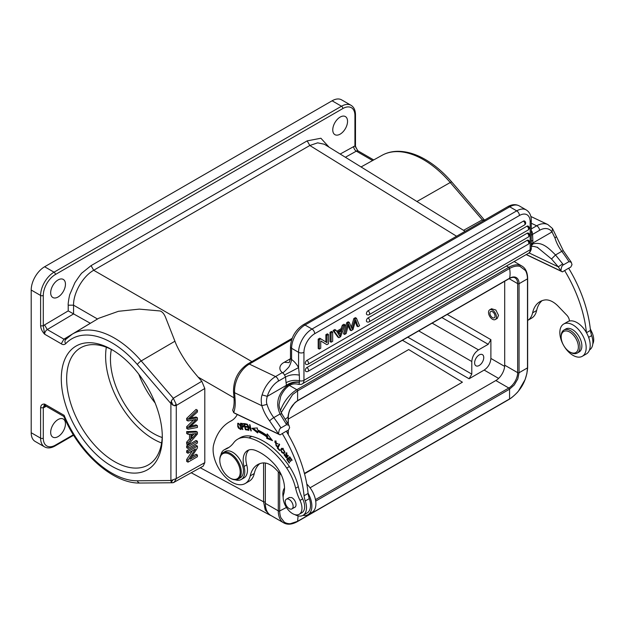 <?xml version="1.0" encoding="UTF-8"?>
<svg xmlns="http://www.w3.org/2000/svg" width="624" height="624" viewBox="0 0 624 624"><rect width="100%" height="100%" fill="white"/><g stroke="black" fill="none" stroke-linecap="round" stroke-linejoin="round"><path stroke-width="0.94" d="M138.778 374.189C142.771 384.68 148.223 394.282 155.134 402.987M197.41 455.021L190.031 459.28L197.41 447.962L197.41 446.137L196.069 445.364L186.662 450.793L186.662 452.494L188.011 453.274L195.398 449.007L188.011 460.325L186.662 459.553L186.662 461.378L188.011 462.15L197.41 456.721L197.41 455.021L196.069 454.241L191.654 456.791M197.41 446.137L188.011 451.565L186.662 450.793M188.011 451.565L188.011 453.274M192.434 450.715L186.662 459.553M188.011 460.325L188.011 462.15M197.41 441.246L196.069 440.466L186.662 445.895L186.662 447.673L188.011 448.453L197.41 443.024L197.41 441.246L188.011 446.675L186.662 445.895M188.011 446.675L188.011 448.453M194.009 433.93L191.872 436.309M191.872 438.578L191.872 434.023L196.42 433.594L191.872 438.578M197.41 432.104L196.069 431.332L186.662 431.605L186.662 433.485L188.011 434.265L190.858 434.101L190.858 439.717L189.517 438.937L186.662 442.151L186.662 444.171L188.011 444.951L197.41 434.023L197.41 432.104L188.011 432.377L186.662 431.605M188.011 432.377L188.011 434.265M189.517 434.179L189.517 438.937M190.858 439.717L188.011 442.923L186.662 442.151M188.011 442.923L188.011 444.951M197.41 425.677L189.322 427.565L197.41 419.929L197.41 417.784L189.322 419.289L197.41 412.012L197.41 410.186L196.069 409.414L186.662 418.408L186.662 420.225L188.011 420.997L196.279 419.468L195.172 420.529L193.83 419.757L186.662 426.715L186.662 428.431L188.011 429.211L197.41 427.463L197.41 425.677L196.069 424.897L191.147 426.028M197.41 410.186L188.011 419.18L186.662 418.408M188.011 419.18L188.011 420.997M195.172 420.529L188.011 427.495L186.662 426.715M188.011 427.495L188.011 429.211M191.365 427.058L190.024 426.286M197.41 417.799L196.069 417.019L190.921 417.916M571.256 324.082A18.619 10.748 60 0 1 584.805 340.228A18.619 10.748 60 0 1 582.309 356.281A18.619 10.748 60 0 1 574.751 356.234A18.619 10.748 60 0 1 561.202 340.08A18.619 10.748 60 0 1 563.698 324.035A18.619 10.748 60 0 1 571.256 324.082M582.309 356.281L586.342 353.956A18.619 10.748 -120 0 0 586.404 332.561A18.619 10.748 60 0 0 575.289 321.758A18.619 10.748 60 0 0 569.4 321.04A5.702 3.292 -120 0 0 566.865 315.245L558.238 306.283A20.896 12.067 -120 0 0 551.46 301.213A20.896 12.067 -120 0 0 545.002 299.949A38.867 22.441 -120 0 0 539.978 301.634A38.867 22.441 -120 0 0 532.607 312.835A26.598 15.358 60 0 1 527.654 320.432L531.586 318.17A26.598 15.358 -120 0 0 536.632 310.502A38.867 22.441 60 0 1 542.1 300.651M489.941 313.482A3.611 2.083 -120 0 0 491.611 316.961A3.611 2.083 -120 0 0 494.286 317.819A3.611 2.083 -120 0 0 495.027 315.9A3.611 2.083 -120 0 0 493.358 312.429A3.611 2.083 -120 0 0 490.675 311.563A3.611 2.083 -120 0 0 489.941 313.482M488.537 312.811A5.6 3.237 60 0 1 489.684 309.839A5.6 3.237 60 0 1 493.841 311.173A5.6 3.237 60 0 1 496.431 316.571A5.6 3.237 60 0 1 495.284 319.543A5.6 3.237 60 0 1 491.127 318.209A5.6 3.237 60 0 1 488.537 312.811M491.634 308.786L495.854 310.027L498.521 315.362L497.312 318.302M479.185 354.947A6.458 3.728 120 0 0 474.965 360.633A6.458 3.728 120 0 0 475.956 365.812A6.458 3.728 120 0 0 479.185 365.492A6.458 3.728 120 0 0 483.405 359.798A6.458 3.728 120 0 0 482.414 354.619A6.458 3.728 120 0 0 479.185 354.947M304.528 473.788L462.407 382.192L408.689 349.557L288.288 419.071M462.407 382.192L304.426 473.398M441.839 317.538L488.202 344.308L478.507 349.9C474.435 352.716 472.196 356.593 471.799 361.53L471.799 374.119L469.108 378.768L484.169 370.071C488.249 367.263 490.487 363.386 490.885 358.441L490.885 339.659L447.213 314.441M248.461 430.217L248.914 430.334L247.907 425.521L251.269 430.95L249.99 424.819L249.538 424.702L250.544 429.515L247.182 424.094L248.461 430.217L248.843 429.998M250.786 430.817L251.191 430.583M287.212 457.759L286.549 457.478M286.291 453.484L286.346 452.806M286.595 456.425L285.831 457.369L284.879 454.724L284.443 454.21L284.162 455.036L286.876 458.133L287.134 456.409L286.229 453.515L288.116 456.433L285.87 452.884L286.096 455.465L286.9 454.997M286.455 457.447L285.831 457.369M288.358 455.481L287.656 455.887M286.088 455.458L286.572 456.433L287.383 455.965M282.5 448.867C284.653 450.38 284.801 451.815 282.953 453.164C281.385 452.579 280.901 451.378 281.486 449.576L283.351 448.383M284.856 451.901L282.953 453.164M283.101 448.43L282.547 448.851M280.621 450.177L283.858 453.71L284.856 451.854L281.627 448.336L280.621 450.177L282.056 448.18M284.232 453.398L283.187 453.149M237.791 424.616C239 423.509 239.998 424.726 240.786 428.259L240.474 428.891L241.301 428.407M241.27 427.978L240.786 428.259C240.248 429.562 239.39 428.992 238.196 426.527M238.228 426.598L237.783 424.562L238.953 423.509M241.16 429.195L240.443 428.906M238.087 424.008L238.22 423.212M238.54 428.158L240.833 429.569L240.029 424.694L237.736 423.306L237.775 426.605L238.54 428.158L239.343 427.69M287.906 459.482L287.594 459.022L289.856 456.932M289.817 457.712L291.736 460.528L292.087 460.2L289.739 456.76L286.79 459.49L289.208 463.039L289.559 462.719L287.563 459.794L288.569 458.866L290.363 461.503L290.714 461.183L288.912 458.546L290.222 457.478M288.974 458.632L288.569 458.866M286.79 459.49L287.594 459.022M277.267 446.238L276.37 445.934M274.817 442.26L275.34 440.856M276.253 441.121L275.761 441.55M277.321 443.945L274.903 440.989L276.892 446.573L277.321 446.168L276.861 445.528L276.159 445.965L275.317 441.644L277.321 443.945L277.859 443.633M276.869 445.536L276.159 445.965M271.635 439.514L267.501 437.884L267.657 436.488A64.022 36.964 -120 0 0 258.352 430.927L257.548 431.387L257.657 432.947L251.862 428.298L257.299 427.963L257.431 429.78A65.918 38.056 -120 0 1 267.017 435.505L267.86 434.71M257.572 431.769L253.149 428.22M267.657 436.488L266.854 436.948L266.698 438.344L267.501 437.884M266.698 438.344L272.524 440.645L267.197 433.875L267.017 435.505M257.548 431.387A64.022 36.964 60 0 1 266.854 436.948M246.87 426.621L245.107 426.933L247.034 427.245L246.847 426.52L244.92 426.208L244.413 424.312L246.308 424.016M247.837 429.499L246.184 429.125M245.536 426.691L245.427 426.293M244.842 424.063L244.733 423.657M244.413 424.312L246.472 424.64L246.277 423.907L243.766 423.501L245.404 429.702L248.001 430.123L247.806 429.39L245.669 429.047L245.107 426.933M245.404 429.702L246.207 429.242M278.164 447.665L279.536 444.382M277.259 448.024L279.614 450.536L279.841 450.052L277.976 448.079L279.638 444.499L279.139 443.96L277.259 448.024L278.062 447.556M243.212 423.688L242.401 424.148L243.056 426.239L241.816 426.247L241.106 424.016L242.393 424.117M243.204 423.657L241.106 424.016M243.719 426.574L242.05 426.988L243.469 426.941L242.229 423.423L240.427 423.259L242.408 429.491L242.853 429.523L242.05 426.988M242.486 426.73L242.338 426.286M241.543 423.766L241.394 423.314M234.694 413.275L280.082 434.889L286.26 431.192A98.787 57.034 -120 0 1 308.077 493.249A18.619 10.748 60 0 1 308.014 514.644L312.047 512.32A18.619 10.748 -120 0 0 306.797 484.084M308.014 514.644A18.619 10.748 60 0 1 302.968 515.362M281.401 475.036L275.878 469.295A20.896 12.067 -120 0 0 269.108 464.233A20.896 12.067 -120 0 0 262.642 462.969A38.867 22.441 -120 0 0 257.618 464.654A38.867 22.441 -120 0 0 250.247 475.847A26.598 15.358 60 0 1 245.201 483.514A26.598 15.358 60 0 1 233.54 483.054A26.598 15.358 60 0 1 213.743 444.335A87.383 50.45 60 0 1 229.71 421.699A87.383 50.45 60 0 1 230.872 421.067A41.792 24.133 -120 0 0 231.426 420.763A41.792 24.133 -120 0 0 237.284 414.508M245.201 483.514L249.226 481.182A26.598 15.358 -120 0 0 254.272 473.522A38.867 22.441 60 0 1 259.74 463.671M337.74 332.904L341.695 330.626L340.415 334.097L339.074 333.317L338.723 334.386M337.724 332.873L339.784 336.235L340.415 334.097M339.62 331.82L339.074 333.317M342.131 329.371L343.418 325.814L345.049 324.87L340.579 336.749L338.918 337.709L334.16 331.149L335.915 330.143L337.272 332.179L342.131 329.371L341.063 328.747L342.342 325.19L343.972 324.246L345.049 324.87M336.671 331.282L341.063 328.747M335.915 330.143L334.838 329.519L333.083 330.533L334.16 331.149M338.918 337.709L337.849 337.093L333.083 330.533M343.418 325.814L342.342 325.19M306.907 367.52A2.278 1.318 120 0 0 305.417 369.525A2.278 1.318 120 0 0 305.768 371.35A2.278 2.278 0 0 0 308.045 371.35A2.278 1.318 60 0 0 308.513 370.313A2.278 1.318 60 0 0 306.907 367.52L527.202 240.334A2.278 1.318 120 0 1 528.341 240.217A2.278 2.278 0 0 1 528.341 244.163A2.278 1.318 -120 0 0 528.817 243.118A2.278 1.318 -120 0 0 527.202 240.334M306.907 360.383A2.278 1.318 120 0 0 305.417 362.388A2.278 1.318 120 0 0 305.768 364.221A2.278 2.278 0 0 0 308.045 364.221A2.278 1.318 60 0 0 308.513 363.176A2.278 1.318 60 0 0 306.907 360.383L527.202 233.197A2.278 1.318 120 0 1 528.341 233.08A2.278 2.278 0 0 1 528.341 237.034A2.278 1.318 -120 0 0 528.817 235.989A2.278 1.318 -120 0 0 527.202 233.197M368.027 317.959A2.278 1.318 120 0 0 366.538 319.972A2.278 1.318 120 0 0 366.889 321.797A2.278 2.278 0 0 0 369.166 321.797A2.278 1.318 60 0 0 369.634 320.752A2.278 1.318 60 0 0 368.027 317.959L526.968 226.192A2.278 1.318 120 0 1 528.107 226.083A2.278 2.278 0 0 1 528.107 230.03A2.278 1.318 -120 0 0 528.583 228.985A2.278 1.318 -120 0 0 526.968 226.192M368.027 310.822A2.278 1.318 120 0 0 366.538 312.835A2.278 1.318 120 0 0 366.889 314.66A2.278 2.278 0 0 0 369.166 314.66A2.278 1.318 60 0 0 369.634 313.615A2.278 1.318 60 0 0 368.027 310.822L523.38 221.13A2.278 1.318 120 0 1 524.527 221.021A2.278 2.278 0 0 1 524.527 224.968A2.278 1.318 -120 0 0 524.995 223.922A2.278 1.318 -120 0 0 523.38 221.13M325.876 341.96L325.876 334.69L326.953 335.314L326.953 342.631L319.769 338.224L318.185 339.136L319.262 339.752L320.845 338.84M319.262 339.752L319.262 349.058L318.185 348.442L318.185 339.136M326.953 335.314L328.435 334.464L328.435 343.769L326.851 344.682L320.736 340.899L320.736 348.208L319.262 349.058M326.851 344.682L320.736 340.946M328.435 334.464L327.358 333.84L325.876 334.69M331.126 332.904L331.126 342.209L330.049 341.593L330.049 332.28L331.126 332.904L332.67 332.015L331.594 331.391L330.049 332.28M332.67 332.015L332.67 341.32L331.126 342.209M352.092 328.981L354.9 319.176L356.476 318.271L359.564 325.79L357.981 326.703L355.719 320.003L352.981 329.589L351.125 330.665L348.551 324.145L346.148 333.536L344.604 334.433L347.794 323.279L349.276 322.421L352.1 328.973M349.276 322.421L348.2 321.805L346.718 322.663L347.794 323.279M344.604 334.433L343.528 333.809L346.718 322.663M348.161 325.783L350.048 330.041L351.125 330.665M349.463 326.914L348.387 326.297M357.981 326.703L356.912 326.087L355.321 321.555M356.476 318.271L355.399 317.647L353.831 318.56L351.328 327.187M354.9 319.176L353.831 318.56M281.884 413.868L287.438 422.971L285.964 423.634L280.051 413.993L281.876 413.86C279.724 409.266 278.811 405.982 279.146 404.017L280.675 396.419C283.803 389.68 287.149 387.27 287.726 386.677L286.611 386.147C290.394 383.222 294.668 381.95 299.426 382.317C299.27 384.056 298.724 384.634 297.804 384.041M531.274 232.549L532.21 232.003L532.537 234.39L531.274 235.225M552.451 228.517L552.037 231.949L555.001 238.103L556.117 236.816M555.009 238.103A25.459 14.695 -120 0 0 561.787 251.339A103.724 59.888 60 0 1 568.979 261.628L571.311 262.306L571.997 264.677L570.773 267.064L568.628 268.312M537.1 247.143L551.507 258.991L555.524 254.951L562.676 263.874L558.293 266.846L560.984 271.034L562.442 271.877L526.188 254.6M551.507 258.991L558.293 266.846L529.051 252.915M568.979 261.628L563.339 264.888C561.912 265.621 561.132 267.673 560.992 271.042L526.321 254.522M562.45 271.877L568.62 268.18A98.787 57.034 -120 0 1 590.452 330.416L586.482 332.701M589.485 349.939A16.715 9.649 -120 0 0 591.669 335.603A18.993 10.967 60 0 1 590.452 330.416M564.587 270.504A98.787 57.034 60 0 1 586.404 332.561M287.851 386.568L287.726 386.677C290.792 384.103 294.286 383.308 298.202 384.283C300.308 384.595 301.696 384.439 302.375 383.815L528.583 253.219A7.597 4.384 60 0 0 530.158 249.74A3.799 2.192 -0 0 0 531.274 248.188C531.866 248.609 529.698 253.375 528.583 253.219M299.426 382.317L299.442 382.099C294.653 381.529 290.324 382.59 286.455 385.273L286.611 386.147C277.68 394.493 275.496 403.775 280.051 413.993L273.788 417.612A3.799 0.647 143 0 0 269.638 420.919L278.624 434.054L280.082 434.889M285.964 423.634A103.724 59.888 60 0 1 286.627 424.648L280.979 427.908A103.724 59.888 -120 0 0 273.788 417.612A25.459 14.695 60 0 1 267.01 404.383C266.237 402.527 266.323 399.851 267.267 396.349L286.455 385.273L286.065 382.699C290.113 380.523 294.583 379.86 299.473 380.726L299.333 375.157C294.349 374.15 289.747 374.767 285.527 376.997L284.513 375.008L298.576 367.622A15.194 8.775 -120 0 0 297.484 365.765A15.194 8.775 -120 0 0 291.728 359.603L291.307 360.539C291.58 360.368 290.23 365.219 288.655 367.279C284.232 371.998 282.134 373.745 282.36 372.528L275.558 376.576L249.327 364.081A22.799 14.258 115.5 0 0 234.616 392.746A3.799 1.997 175.8 0 1 233.509 391.466L234.031 398.689A3.799 1.997 -4.2 0 0 235.139 399.968L234.616 392.746L261.846 405.717A29.258 16.887 -120 0 0 269.638 420.919M299.442 382.106L299.465 380.726A3.799 2.192 -0 0 0 303.95 380.336L303.95 352.318A3.799 2.192 180 0 1 298.576 352.318L298.576 367.622L299.333 375.157M291.728 359.603L290.48 358.519L290.48 346.733C291.151 337.389 295.37 330.088 303.124 324.831L507.842 206.638C511.969 204.298 515.767 204.048 519.238 205.889A18.993 10.967 120 0 0 509.738 206.825A3.799 2.192 -120 0 0 507.842 206.638M289.037 362.606L284.232 362.31C278.967 364.931 278.624 369.985 282.36 372.528M531.274 241.301L532.841 240.224L532.834 243.025L552.029 231.941A18.993 11.879 -64.5 0 0 539.604 230.311A3.799 2.192 -120 0 0 536.687 225.81A22.799 14.258 -64.5 0 1 547.895 224.585L552.458 228.478M531.274 243.797L532.834 243.025M531.274 244.639L532.849 243.984L532.841 243.025M531.274 246.16L532.841 243.984C542.084 241.332 548.777 248.188 555.524 254.951L561.787 251.339A3.799 0.647 -37 0 1 563.355 250.809L571.311 262.298M234.468 413.096L233.688 412.651L232.69 410.218M267.01 404.383L261.846 405.717C260.949 401.31 261.035 397.714 262.111 394.906A22.799 14.258 -64.5 0 1 275.558 376.576A3.799 2.192 -120 0 1 278.468 381.077L285.527 376.997L286.065 382.754M278.468 381.077A18.993 11.879 -64.5 0 0 267.267 396.349L262.111 394.906M234.546 413.143L235.154 413.47M235.139 399.968A39.897 23.033 -120 0 1 233.688 412.643L278.624 434.054C278.772 430.693 279.552 428.641 280.979 427.908M286.627 424.648L288.951 425.318L289.645 427.697L288.421 430.084L286.268 431.324M282.227 433.524A98.787 57.034 60 0 1 304.06 495.76A18.993 10.967 -120 0 0 305.284 500.947A16.715 9.649 60 0 1 303.03 515.323A16.715 9.649 60 0 1 295.706 515.042A16.715 9.649 60 0 1 294.918 514.636M308.077 493.249A98.787 57.034 60 0 1 308.092 493.436L304.06 495.76M308.092 493.436A18.993 10.967 -120 0 0 309.317 498.623A16.715 9.649 60 0 1 307.063 512.998L303.03 515.323M283.156 497.258A16.715 9.649 60 0 1 284.521 487.999M219.796 460.34L219.796 459.716A15.194 8.775 60 0 1 222.947 452.759A15.194 8.775 60 0 1 229.609 453.016A15.194 8.775 60 0 1 241.246 471.019A15.194 8.775 60 0 1 238.142 479.084A15.194 8.775 60 0 1 231.481 478.826A15.194 8.775 60 0 1 230.545 478.327L230.006 478.023A14.438 8.338 60 0 1 219.835 461.386A14.438 8.338 60 0 1 219.796 460.34A14.438 8.338 60 0 1 229.117 453.976A14.438 8.338 60 0 1 240.178 471.073A14.438 8.338 60 0 1 230.896 478.491A14.438 8.338 60 0 1 230.006 478.023M238.142 479.084L240.295 477.844A15.194 8.775 -120 0 0 243.399 469.778A15.194 8.775 -120 0 0 236.371 455.146A15.194 8.775 -120 0 0 225.092 451.519L222.947 452.759M291.002 509.145A5.6 3.237 60 0 1 285.971 504.886A5.6 3.237 60 0 1 286.369 499.177A5.6 3.237 60 0 1 287.336 498.911A5.6 3.237 60 0 1 292.36 503.162A5.6 3.237 60 0 1 291.97 508.88A5.6 3.237 60 0 1 291.002 509.145M294.271 507.554A5.702 3.292 -120 0 0 294.84 507.335A5.702 3.292 -120 0 0 295.643 502.554A5.702 3.292 -120 0 0 291.658 497.57L289.185 497.539M220.873 454.927A17.098 9.875 60 0 1 224.141 449.873A17.098 9.875 60 0 1 224.952 449.491A56.987 32.9 -120 0 0 227.651 448.204A56.987 32.9 -120 0 0 233.672 442.79A37.994 21.934 60 0 1 237.682 439.187A37.994 21.934 60 0 1 248.968 437.923A58.742 33.914 60 0 1 257.572 441.028A58.742 33.914 60 0 1 286.705 468.086A37.994 21.934 60 0 1 295.636 488.249A37.994 21.934 -120 0 0 300.004 500.425A13.299 7.675 60 0 1 299.208 514.277A13.299 7.675 60 0 1 293.311 514.02A13.299 7.675 60 0 1 283.631 494.185A24.695 14.258 -120 0 0 274.147 463.928A46.199 26.676 -120 0 0 258.281 451.643A46.199 26.676 -120 0 0 255.512 450.434A20.896 12.067 -120 0 0 247.494 450.575A20.896 12.067 -120 0 0 244.054 466.479A17.098 9.875 60 0 1 241.238 479.489A17.098 9.875 60 0 1 235.225 479.794M299.208 514.277L301.891 512.725A13.299 7.675 -120 0 0 304.169 509.785A13.299 7.675 -120 0 0 302.687 498.872A37.994 21.934 60 0 1 298.327 486.697A37.994 21.934 -120 0 0 289.396 466.534A58.742 33.914 -120 0 0 260.263 439.475A58.742 33.914 -120 0 0 251.651 436.371A37.994 21.934 -120 0 0 240.373 437.642L237.682 439.187M228.969 447.369A56.987 32.9 60 0 1 227.643 447.938A17.098 9.875 -120 0 0 226.832 448.321L224.141 449.873M241.238 479.489L243.929 477.937A17.098 9.875 -120 0 0 246.745 464.927A20.896 12.067 60 0 1 248.929 449.951M58.063 279.95A10.452 6.029 120 0 0 51.238 289.154A10.452 6.029 120 0 0 52.845 297.523A10.452 6.029 120 0 0 58.063 297.008A10.452 6.029 120 0 0 64.888 287.804A10.452 6.029 120 0 0 63.289 279.427A10.452 6.029 120 0 0 58.063 279.95M340.158 117.086A10.452 6.029 120 0 0 333.325 126.29A10.452 6.029 120 0 0 334.932 134.667A10.452 6.029 120 0 0 340.158 134.144A10.452 6.029 120 0 0 346.983 124.94A10.452 6.029 120 0 0 345.376 116.563A10.452 6.029 120 0 0 340.158 117.086M172.926 480.02L171.241 482.227L170.882 480.527L176.272 478.6L174.135 482.329L172.208 482.773M173.995 482.391A4.298 4.298 0 0 1 172.263 482.773L172.489 482.742M171.249 401.092L173.293 398.26L176.179 404.297L174.447 405.772L176.272 405.467L176.171 404.297M201.802 381.287L173.293 398.26L141.203 360.929L174.931 341.219C176.717 346.141 179.884 352.154 184.431 359.276C186.896 363.363 191.443 369.299 198.081 377.068L201.802 381.287L204.797 388.487L204.797 462.649L203.159 466.151L173.472 482.594M172.949 405.28L171.241 401.099L170.898 403.564L174.447 405.764M171.241 482.227L171.943 482.726M63.89 416.481L64.139 415.334A79.841 46.098 60 0 0 111.797 473.101A79.841 46.098 60 0 0 137.342 480.792A3.799 2.948 89.5 0 0 140.057 483.038L172.099 482.765M58.063 419.546A10.452 6.029 120 0 0 51.238 428.75A10.452 6.029 120 0 0 52.845 437.128A10.452 6.029 120 0 0 58.063 436.605A10.452 6.029 120 0 0 64.888 427.401A10.452 6.029 120 0 0 63.289 419.032A10.452 6.029 120 0 0 58.063 419.546M43.29 438.157A1.903 1.1 180 0 1 40.607 438.157A18.993 10.967 120 0 0 44.538 446.854C47.525 448.5 51.004 448.219 54.982 446.012A1.903 1.1 -120 0 0 55.38 445.138A17.098 9.875 -60 0 1 43.29 438.157L43.29 407.761L44.632 404.079C42.182 403.907 40.833 405.14 40.607 407.761L43.29 407.761A7.597 4.384 120 0 0 44.561 407.222L46.231 406.286M40.607 325.861C40.833 328.747 42.175 331.531 44.632 334.191L43.29 325.861L40.607 325.861L40.607 295.456A1.903 1.1 180 0 0 43.29 295.456A17.098 9.875 -60 0 1 55.38 274.521L342.841 108.553A1.903 1.1 -120 0 0 341.5 106.228A18.993 10.967 120 0 1 351 105.284L341.593 99.856A18.993 10.967 120 0 0 332.093 100.799L44.632 266.76A18.993 10.967 120 0 0 31.2 290.027L31.2 432.728A18.993 10.967 120 0 0 35.131 441.425L44.538 446.854M483.132 220.904L482.321 219.843L484.793 220.49M269.755 515.003L265.216 509.964L263.585 501.805L200.288 467.774M329.082 147.186L320.9 138.239L307.172 140.868L91.049 265.645L82.306 272.704C81.775 272.743 79.31 276.073 74.903 282.688L69.974 294.099C69.412 295.058 67.821 304.247 68.219 305.191L68.219 310.892L90.363 323.294M90.316 323.271L63.921 339.167L61.269 343.801C62.798 344.877 64.264 344.846 65.66 343.707C64.553 341.796 64.709 340.267 66.113 339.121L63.921 339.167L47.284 329.558L44.569 324.925A7.597 4.384 120 0 0 43.29 325.861L43.29 295.456M65.66 343.707A79.841 46.098 60 0 1 111.797 342.724A79.841 46.098 60 0 1 137.342 364.525A3.799 0.967 -40.7 0 1 141.203 360.929A83.639 48.29 60 0 0 114.449 338.091A83.639 48.29 60 0 0 72.212 334.191L98.725 318.279L118.443 311.298L139.308 309.122L160.15 310.97C162.513 311.774 164.471 314.285 166.007 318.505L174.931 341.219M61.269 343.801L44.632 334.191A3.799 2.192 120 0 1 47.284 329.558L73.562 313.934L73.546 305.167C73.32 292.874 82.93 276.221 93.686 270.278L309.816 145.493L317.647 142.841L324.254 144.222M342.841 108.553A17.098 9.875 -60 0 1 354.931 115.534L354.931 145.93L357.77 150.641M340.174 154.042L354.931 145.93L355.462 145.158M111.797 466.229A71.425 41.239 60 0 1 61.292 378.752A71.425 41.239 60 0 1 111.797 349.588A71.425 41.239 60 0 1 162.302 437.073A71.425 41.239 60 0 1 111.797 466.229M488.202 344.308L490.885 339.659M504.707 281.245L504.707 365.18A12.535 7.238 -60 0 1 495.838 380.539L310.058 487.796M509.122 278.694L517.655 283.624L517.655 372.653A1.139 0.655 0 0 0 519.051 372.754L517.787 378.947L514.293 384.938L509.566 389.173A1.139 0.655 -120 0 0 508.786 388.011L315.455 499.629M298.093 515.884L297.601 521.297L290.402 523.692C288.249 523.809 286.244 523.318 284.388 522.218L280.909 517.741C280.16 515.861 279.747 513.599 279.677 510.955L286.447 507.476M509.356 278.561L297.391 400.936A1.139 0.655 -120 0 0 297.601 400.624L509.566 278.249A1.139 0.655 -120 0 1 509.356 278.561C511.836 277.267 513.731 277.04 515.057 277.883A12.535 7.238 -60 0 1 517.655 283.624A1.139 0.655 0 0 0 519.051 283.717L519.051 372.754L527.491 367.879L526.882 373.573L525.104 379.587L518.528 390.928C517.702 392.441 510.994 398.65 509.574 398.923L297.601 521.297A1.139 0.655 -120 0 1 297.391 521.617L509.356 399.235A1.139 0.655 -120 0 0 509.566 398.923L509.566 389.173L315.705 501.095M297.391 400.936C291.884 404.765 288.85 410.023 288.288 416.707A1.139 0.655 180 0 1 288.124 417.043C287.695 416.458 289.442 409.991 290.051 409.383L294.949 402.589L297.601 400.624L297.601 390.874L509.566 268.499C513.232 266.386 516.664 265.652 519.87 266.308L525.447 270.512C526.679 272.61 527.358 275.395 527.491 278.842L527.491 367.879A1.139 0.655 180 0 0 527.654 367.536L527.654 278.507A1.139 0.655 180 0 1 527.491 278.842L519.051 283.717A13.408 7.738 -60 0 0 515.018 277.087A13.408 7.738 -60 0 0 509.566 278.249A25.077 14.477 60 0 0 509.566 268.499A1.139 0.655 -120 0 0 508.786 267.337A26.216 15.132 -60 0 1 521.898 266.035C525.603 268.211 527.522 272.368 527.654 278.507M281.229 412.636L292.594 394.594L297.601 390.874A1.139 0.655 -120 0 0 296.813 389.711L289.411 385.437M265.333 463.024L265.333 503.381A26.216 15.132 120 0 0 270.761 515.385L283.709 522.857A26.216 15.132 -60 0 1 278.281 510.853A1.139 0.655 0 0 0 279.677 510.955L279.677 473.242M463.554 230.334L482.321 219.843L450.239 182.512L416.933 201.505L324.449 144.316M561.584 334.292A12.16 7.02 60 0 1 572.364 334.043A12.16 7.02 60 0 1 577.98 349.736A12.16 7.02 60 0 1 569.782 351.944A12.16 7.02 60 0 1 561.179 337.054A12.16 7.02 60 0 1 561.584 334.292M563.94 330.034A13.299 7.675 -120 0 1 575.468 335.088A13.299 7.675 -120 0 1 579.556 350.002A13.299 7.675 60 0 1 577.231 353.067L579.111 351.983A13.299 7.675 -120 0 0 581.435 348.91A13.299 7.675 -120 0 0 577.348 334.004A13.299 7.675 -120 0 0 565.82 328.949L563.94 330.034A13.299 7.675 -120 0 0 561.616 333.107A13.299 7.675 60 0 0 561.179 336.125L561.179 337.054M577.231 353.067A13.299 7.675 60 0 1 570.586 352.412L569.782 351.944M569.4 321.04A18.619 10.748 -120 0 0 567.723 321.703L563.698 324.035M592.8 343.902A13.299 7.675 -120 0 0 591.763 331.976A37.994 21.934 60 0 1 590.257 328.622M113.162 350.399A67.626 39.047 -120 0 0 80.668 347.794A67.626 39.047 -120 0 0 70.301 401.981A67.626 39.047 -120 0 0 114.481 461.581A67.626 39.047 -120 0 0 148.301 464.927A67.626 39.047 -120 0 0 162.287 435.49M161.6 442.993A67.626 39.047 60 0 1 153.442 439.085A67.626 39.047 60 0 1 106.322 347.24M111.353 349.456A60.793 35.1 -120 0 0 162.201 437.525M137.342 364.525L170.898 403.564L170.898 480.511L137.342 480.792M484.169 370.071L498.623 378.417M504.644 366.389L490.885 358.441M471.799 374.119L407.823 337.178M402.449 340.283L469.108 378.768M284.965 454.568L284.162 455.036M281.775 448.555L280.972 449.023M238.579 426.145L237.767 426.605M250.247 475.847L254.272 473.522M231.964 420.428L230.872 421.067M352.435 327.694L351.367 327.07M562.676 263.874A103.724 59.888 60 0 1 563.339 264.888M532.607 312.835L536.632 310.502M588.635 337.358L591.669 335.603M531.274 223.228L536.687 225.81L531.274 228.938M292.18 338.317L247.666 364.018A3.799 2.192 60 0 1 249.327 364.081L291.712 339.612M284.513 375.008A3.799 2.192 -120 0 0 284.232 374.548A3.799 2.192 -120 0 0 282.274 372.7M291.595 359.299L291.595 348.286A3.799 2.192 180 0 1 290.48 346.733M291.595 351.023L291.595 357.287M303.95 352.318A15.194 8.775 -60 0 1 314.699 333.707A3.799 2.192 -120 0 0 312.008 329.051L516.727 210.857L509.738 206.825L305.027 325.018A18.993 10.967 120 0 0 291.595 348.286L298.576 352.318A18.993 10.967 120 0 1 312.008 329.051L305.027 325.018A3.799 2.192 -120 0 0 303.124 324.831M284.232 362.31L290.48 358.706M519.41 215.514A15.194 8.775 -60 0 1 530.158 221.715A3.799 2.192 180 0 0 531.274 220.163C531.235 215.42 529.55 212.004 526.227 209.921A18.993 10.967 -60 0 0 516.727 210.857A3.799 2.192 60 0 1 519.41 215.514L314.699 333.707M532.21 232.003A3.799 2.192 -120 0 0 531.937 231.543A3.799 2.192 -120 0 0 531.274 230.677M532.841 240.224L532.537 234.39L539.604 230.311M530.158 221.715L530.158 249.74L303.95 380.336A7.597 4.384 60 0 1 302.375 383.815M309.317 498.623L305.284 500.947M302.687 498.872L300.004 500.425M295.636 488.249L298.327 486.697M286.705 468.086L289.396 466.534M248.968 437.923L251.651 436.371M224.952 449.491L227.643 447.938M244.054 466.479L246.745 464.927M176.272 405.467L204.797 388.487M176.272 404.734L176.272 478.6L204.797 462.649M55.38 445.138L73.336 434.772M44.561 407.222A3.799 2.223 60.7 0 1 45.092 405.686M63.82 416.442L45.419 405.818A3.799 2.192 -60 0 1 44.632 404.079L64.139 415.334M31.2 432.728L40.607 438.157L40.607 407.761M31.2 290.027L40.607 295.456A18.993 10.967 -60 0 1 54.038 272.189L341.5 106.228L332.093 100.799M361.054 166.951L382.075 155.298C386.467 152.872 391.318 151.554 396.622 151.336C405.818 151.047 415.389 153.769 425.334 159.51C434.741 164.978 443.578 172.513 451.862 182.122A3.799 0.967 -40.7 0 0 450.239 182.512A83.639 48.29 -120 0 0 423.478 159.674A83.639 48.29 -120 0 0 382.075 155.298L382.075 155.298A83.639 48.29 -120 0 0 382.06 155.306M354.931 137.077L354.931 113.981M265.333 502.078L263.585 501.805L263.585 462.899M198.081 377.068L233.969 397.784M44.632 266.76L54.038 272.189A1.903 1.1 60 0 1 55.38 274.521M68.219 305.191L73.546 305.167L97.508 319.004M68.219 310.892L44.569 324.925M65.645 339.503L72.212 334.191M251.862 361.592L93.686 270.27L91.049 265.645M353.66 146.468A3.799 2.223 -119.3 0 0 356.312 151.141A3.799 2.192 -60 0 1 358.176 150.977L357.833 150.68M354.931 115.534A1.903 1.1 0 0 0 355.485 114.761L355.485 145.158M478.507 349.9L432.151 323.138M418.72 330.892L471.799 361.53M495.838 380.539L508.786 388.011A12.535 7.238 -60 0 0 517.655 372.653L504.707 365.18M288.124 434.335L288.124 430.256M288.124 424.016L288.124 417.043L285.129 419.344M265.333 503.381L278.281 510.853L278.281 471.791M280.387 410.693A26.216 15.132 -60 0 1 296.813 389.711L508.786 267.337L506.462 265.988M307.172 140.868L309.816 145.493L456.565 236.239M372.606 160.547L356.312 151.141L345.384 157.264M591.763 331.976L590.811 332.53M497.32 318.373L495.284 319.543M491.626 308.716L489.684 309.839M287.297 457.049L286.502 457.509M286.229 453.515L287.04 453.055M276.128 441.176L275.317 441.644M276.939 445.63L276.549 445.856M243.859 425.771L243.056 426.239M232.37 420.163L229.71 421.699M528.341 244.163L308.045 371.35M528.341 237.034L308.045 364.221M528.107 230.03L369.166 321.797M524.527 224.968L369.166 314.66M552.482 228.501L563.355 250.809M530.845 216.466L547.895 224.585M289.232 362.505L290.48 358.519M519.238 205.889L526.227 209.921M537.794 247.439L533.731 246.371L531.274 246.511M234.031 398.689C234.335 403.229 233.883 407.035 232.69 410.108M247.666 364.018C238.235 370.531 233.524 379.681 233.509 391.466M531.274 220.163L531.274 248.188M287.438 422.971L288.959 425.318M286.369 499.177L289.396 497.422M291.97 508.88L295.308 506.953M140.057 483.038C113.194 483.881 79.186 453.352 63.788 416.364M54.982 446.012L73.632 435.24M45.419 405.818L44.889 405.662L45.388 405.46M451.862 182.122L484.513 220.108M269.888 515.073L191.287 472.805M355.469 145.213C355.259 146.024 356.031 147.826 357.794 150.634M351 105.284C353.917 107.047 355.407 110.206 355.485 114.761M288.288 434.624L288.288 430.162M288.288 424.273L288.288 416.707M509.356 399.235C520.494 391.576 526.594 381.014 527.654 367.536M283.709 522.857C287.446 524.979 292.009 524.566 297.391 521.617M514.137 261.557L521.898 266.035M269.794 515.018L271.253 515.666M358.176 150.977L373.698 159.939M465.122 231.301L416.66 201.341"/></g></svg>
